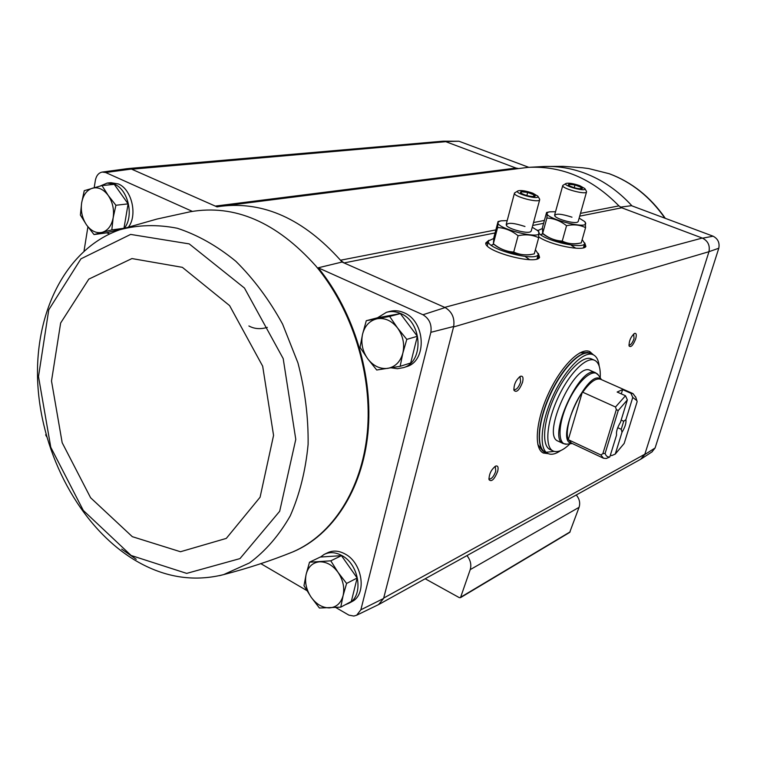 <?xml version="1.0" encoding="UTF-8"?>
<svg xmlns="http://www.w3.org/2000/svg" width="757" height="757" viewBox="0 0 757 757"><rect width="100%" height="100%" fill="white"/><g stroke="black" fill="none" stroke-linecap="round" stroke-linejoin="round"><path stroke-width="1.14" d="M651.976 451.901L655.098 447.983L718.79 248.23C719.822 242.751 717.92 238.739 713.094 236.193L631.452 205.686L620.428 207.144M192.325 211.373L105.62 172.511L131.415 169.066L215.281 206.093L218.858 206.585L217.089 206.888L215.281 206.093L516.037 168.073L518.176 168.461M528.793 167.325L458.979 141.237L443.138 141.19M516.037 168.073L445.504 141.568L458.979 141.237M713.094 236.193L702.61 238.181L621.743 207.797L618.914 205.876C592.144 178.51 561.893 165.669 528.14 167.363L224.034 205.876M107.541 183.024L110.929 182.702L118.357 183.96C131.671 189.203 137.736 214.903 128.548 226.986M105.62 172.511L102.167 172.085C98.684 172.823 96.432 175.492 95.41 180.09L94.199 187.679M84.046 250.927L87.907 226.835M342.022 262.045L340.499 260.228L344.038 262.934L342.022 262.045L318.205 267.798L422.964 314.751L445.135 307.56L344.038 262.934L495.069 232.948M378.566 604.588L383.591 598.475L360.862 609.792L356.67 615.223L353.822 616.056L348.826 615.1L335.824 607.54M306.859 590.583L260.843 563.653M400.15 366.322L410.71 362.963L417.362 336.288L400.339 313.606L377.137 317.874L366.293 320.703L389.637 316.426L397.595 328.036L406.793 339.373L402.866 353.074L400.15 366.322L376.731 370.012L367.76 358.837L360.029 347.34L362.546 334.234L366.293 320.703M94.019 234.566L106.235 232.891L123.978 228.264L128.113 203.86L114.26 184.348L101.977 185.56L108.242 195.467L115.906 205.27L113.171 217.713L111.809 229.91L94.019 234.566L86.506 224.876L80.403 215.045L81.633 202.98L84.254 190.679L101.977 185.56M340.764 607.152L351.305 601.503L357.153 578.007L341.445 555.647L320.277 557.057L309.518 562.205L330.79 560.833L338.086 572.415L346.611 583.448L343.091 595.645L340.764 607.152L319.426 608.013L311.099 597.131L303.992 585.681L306.15 574.27L309.518 562.205M442.315 141.256L445.504 141.568M131.746 169.218L445.788 141.673L442.533 141.228L128.406 168.537M640.602 459.291L644.746 454.541L708.864 252.043C710.236 245.59 708.032 240.925 702.259 238.058L444.7 307.37M640.753 459.206L644.841 454.219L383.695 598.049L453.68 326.475C454.853 318.025 452.005 311.723 445.135 307.56M702.61 238.181C708.013 241.038 710.132 245.542 708.978 251.693L718.79 248.23M453.557 326.967L708.978 251.693M538.369 253.415L539.59 257.389C536.032 265.366 483.808 251.315 485.786 242.94L488.823 240.329M584.754 242.94L585.899 246.432C583.656 251.769 549.629 244.908 538.776 236.875M537.375 230.365L537.905 230.213M655.098 447.983L644.746 454.541M548.305 453.68L543.365 453.036C533.732 448.825 535.663 421.412 548.286 393.952C560.786 366.435 580.25 347.028 589.741 351.56L593.46 354.872M522.538 382.313C519.33 390.281 516.473 392.949 513.956 390.3C513.766 384.575 515.905 379.91 520.371 376.314C522.879 375.642 523.607 377.639 522.538 382.313M635.681 338.871C633.126 345.296 630.931 347.671 629.095 346.006C628.953 340.981 630.761 336.78 634.527 333.411C636.363 332.976 636.751 334.793 635.681 338.871M497.642 471.469C494.387 479.436 491.511 482.171 489.022 479.673C489.022 474.024 491.246 469.491 495.703 466.066C497.974 465.508 498.617 467.306 497.642 471.469M325.008 554.001L327.488 552.818C332.9 550.216 338.729 550.585 344.993 553.944C362.499 562.773 367.154 594.084 352.175 601.493L351.371 601.929M387.357 312.064L389.741 311.449C394.388 310.171 399.109 310.588 403.907 312.688C425.491 321.091 427.393 360.834 406.698 366.606L405.733 366.908M288.871 553.49L293.546 551.616C332.512 534.906 362.13 490.271 367.902 433.439C373.551 376.617 354.115 311.827 318.205 267.798M360.862 609.792L430.865 332.314C431.916 324.488 429.276 318.631 422.964 314.751M102.337 172.066L127.621 168.612L131.415 169.066M430.865 332.314L453.68 326.475M425.169 578.764L459.291 597.633L460.502 597.652L470.22 569.633C471.602 564.731 470.504 560.048 466.946 555.6M569.68 532.417L579.077 507.322C580.411 502.951 579.465 498.835 576.238 494.983M495.863 229.901L340.499 260.228C303.481 219.028 263.625 201.05 220.949 206.264L218.858 206.585M494.766 466.605L495.324 466.719L495.75 471.223C493.848 476.418 491.7 479.011 489.306 478.982L488.871 478.594M633.675 333.979L634.044 338.606C632.474 342.893 630.827 345.069 629.105 345.116L628.916 345.003M519.434 376.882L520.097 376.977L520.608 382.02C518.772 387.168 516.662 389.713 514.287 389.666L513.785 389.221M546.989 453.055L542.731 452.695M589.06 351.305L592.125 354.285M377.469 317.808L386.467 312.291C391.132 311.013 395.864 311.43 400.661 313.54C422.292 321.98 424.223 361.855 403.49 367.637L397.406 368.706L391.142 367.826M100.17 186.042L107.201 183.062L114.638 184.33C128.359 189.714 134.207 216.634 124.233 228.33M109.547 233.885L106.576 232.806M320.485 557.048L324.233 554.37C329.645 551.758 335.493 552.137 341.767 555.515C359.301 564.381 363.985 595.787 348.977 603.215L345.23 604.758M46.66 436.77L45.638 434.811M341.445 555.647L330.79 560.833M357.153 578.007L346.611 583.448M343.091 595.645C340.924 603.244 336.373 607.332 329.446 607.899C322.425 607.871 316.303 604.275 311.099 597.131C306.235 589.684 304.588 582.067 306.15 574.27C308.175 566.728 312.632 562.574 319.501 561.808C326.532 561.656 332.73 565.186 338.086 572.415C343.091 579.994 344.757 587.735 343.091 595.645M123.978 228.264L111.809 229.91M128.113 203.86L115.906 205.27M113.171 217.713C111.61 225.662 107.948 230.535 102.186 232.342C96.319 233.563 91.095 231.074 86.506 224.876C82.201 218.319 80.583 211.023 81.633 202.98C83.09 195.098 86.667 190.168 92.382 188.2C98.249 186.799 103.539 189.222 108.242 195.467C112.661 202.128 114.298 209.538 113.171 217.713M417.362 336.288L406.793 339.373M400.339 313.606L389.637 316.426M402.866 353.074C400.415 361.751 395.381 366.842 387.783 368.366C380.071 369.236 373.4 366.057 367.76 358.837C362.499 351.239 360.767 343.044 362.546 334.234C364.836 325.633 369.757 320.466 377.298 318.735C385.01 317.647 391.776 320.75 397.595 328.036C403.017 335.767 404.768 344.113 402.866 353.074M621.298 393.886L622.604 389.609L617.154 392.041L625.481 395.741L627.364 399.914L620.485 422.292C617.381 427.431 616.075 431.66 616.586 434.982L609.82 456.954L606.225 458.505L603.461 458.222L600.888 454.976L568.289 439.703C564.542 431.433 571.63 407.152 582.379 391.984L582.729 392.221C590.025 382.067 595.986 377.752 600.613 379.266L632.994 393.602L635.814 397.397M622.604 389.609L630.893 393.271L632.767 397.416L625.907 419.643L623.711 421.242L621.166 420.088M610.416 455.023L611.684 455.619L615.271 454.068L622.008 432.238L621.232 429.295L617.721 427.696M630.893 393.271L632.994 393.602M609.82 456.954C607.54 457.247 605.969 456.045 605.117 453.367L618.232 410.531L616.321 409.613L615.526 407.001L582.729 392.221M615.526 407.001L625.481 395.741M618.232 410.531L627.364 399.914M632.767 397.416L636.864 400.642L637.157 401.598L624.165 443.451L615.271 454.068M600.888 454.976L602.856 453.689L605.117 453.367M625.907 419.643C626.37 422.974 625.074 427.175 622.008 432.238M590.252 370.428C575.017 361.184 541.009 435.606 557.975 441.076L563.274 443.583C546.44 438.18 580.515 363.606 595.617 372.794L590.252 370.428M560.691 450.585C555.638 454.086 551.408 455.071 547.992 453.538C538.672 449.469 540.63 422.794 552.913 396.062C565.082 369.284 583.969 350.349 593.147 354.73C596.535 356.301 598.56 360.152 599.222 366.256M553.149 451.002L549.989 449.497C541.416 445.75 543.233 421.271 554.493 396.782C565.63 372.245 582.956 354.853 591.387 358.884L594.605 360.285C586.211 356.273 568.914 373.712 557.758 398.277C546.478 422.794 544.614 447.283 553.149 451.002C557.559 452.837 563.18 450.434 570.012 443.782M547.992 453.538L545.371 452.279C536.003 448.182 537.915 421.526 550.197 394.823C562.347 368.063 581.253 349.176 590.479 353.566L593.147 354.73M554.181 451.39L546.157 452.27M590.346 353.51L590.205 353.453C580.988 349.053 562.072 367.949 549.923 394.7C537.65 421.394 535.738 448.059 545.106 452.156L542.75 451.021L537.848 444.577M579.73 352.923L587.811 352.412L590.337 353.51M600.187 377.762C600.736 368.243 598.882 362.423 594.605 360.285M568.289 439.703L582.379 391.984M602.856 453.689L616.321 409.613M623.711 421.242L621.232 429.295M493.706 238.493L488.539 240.858C484.489 248.542 536.912 262.641 538.293 254.22L535.407 249.687M488.492 241.057L487.281 245.826M532.247 227.232L537.612 230.582C550.121 243.394 482.805 225.349 501.181 220.826L507.199 220.628M531.225 231.017L530.525 231.756C527.023 233.979 507.881 228.851 506.348 225.283C507.152 222.331 513.369 222.738 524.97 226.494M538.681 237.726L534.272 253.869L532.985 254.125C526.058 255.506 519.643 254.816 513.729 252.053C506.263 251.57 499.478 248.798 493.365 243.735L493.876 237.471L498.059 221.517L497.614 227.545C505.004 227.933 511.836 230.667 518.091 235.758C525.613 234.093 532.483 234.746 538.681 237.726L538.776 231.633L537.612 230.582M493.365 243.735L497.614 227.545M513.729 252.053L518.091 235.758M530.818 254.56L530.392 254.645C526.276 255.279 520.57 254.721 513.265 252.98C504.682 250.737 498.541 248.116 494.86 245.098L493.242 243.697M531.49 193.385C535.152 194.899 536.136 195.931 534.461 196.489C530.127 196.65 525.689 195.571 521.147 193.243L520.551 192.789C520.135 190.811 523.787 191.01 531.49 193.385M521.223 193.29L521.374 191.72L527.676 192.439L533.988 194.861L533.893 196.527M532.796 193.177L537.83 196.148C540.422 200.586 513 193.272 517.968 190.859C521.081 190.083 526.02 190.849 532.796 193.177M539.514 198.93L539.694 199.744C539.116 203.434 512.621 196.375 514.486 193.026L517.864 190.915M533.515 196.583L533.988 194.861M526.844 195.543L527.676 192.439M542.315 228.557L537.716 230.667M539.06 233.421C546.081 241.246 583.978 249.564 584.669 243.48L582.18 239.562M584.669 243.48L583.505 247.577M579.152 218.12L584.423 221.394C595.229 232.636 533.477 215.669 549.582 211.837L555.534 211.723M578.206 221.47L577.629 222.085C574.478 224.1 556.026 219.028 554.73 215.802C555.506 213.275 561.259 213.729 571.98 217.183M585.568 227.649L581.234 242.902L580.127 243.129C573.664 244.426 567.693 243.754 562.243 241.105C555.07 240.688 548.551 238.095 542.684 233.345L542.428 227.592L546.582 212.49C547.264 212.178 547.358 214.023 546.876 218.035C554.001 218.376 560.549 220.94 566.539 225.718C573.532 224.157 579.871 224.801 585.568 227.649L585.199 222.113M542.684 233.345L546.876 218.035M562.243 241.105L566.539 225.718M577.922 243.574L577.582 243.64C573.891 244.208 568.592 243.659 561.685 242.003C553.045 239.742 546.98 237.149 543.469 234.235L542.381 233.251M578.632 185.872C582.171 187.282 583.193 188.247 581.726 188.748C577.809 188.871 573.626 187.85 569.207 185.683L568.46 185.134C568.166 183.449 571.554 183.696 578.632 185.872M569.15 185.654L569.188 184.292L575.008 184.982L581.064 187.244L581.13 188.796M579.786 185.683L584.83 188.559C587.091 192.467 561.628 185.531 566.047 183.449C568.819 182.778 573.409 183.525 579.786 185.683M586.41 191.228L586.543 191.909C586.032 195.183 561.051 188.37 562.782 185.427L565.962 183.497M580.619 188.834L581.064 187.244M574.251 187.717L575.008 184.982M532.72 225.472L543.602 223.315M579.711 216.142L621.743 207.797M470.22 569.633L579.077 507.322M460.947 597.065L570.144 531.859M533.515 222.549L544.387 220.429M580.487 213.379L618.914 205.876M584.574 243.83L585.71 246.659M584.48 244.142L585.644 246.735M584.281 244.842L585.445 246.905M583.997 245.826L584.707 247.359M540.47 234.604L543.081 233.885M571.45 245.438L575.812 248.211M538.236 254.418L539.41 257.626M485.824 243.461L488.435 241.256M538.142 254.759L539.344 257.692M485.852 243.546L488.35 241.597M537.943 255.497L539.173 257.863M485.909 243.773L488.161 242.335M537.65 256.566L538.397 258.392M491.236 245.211L493.876 244.246M525.046 256.434L529.55 259.623M219.483 575.67L223.599 574.62C247.842 568.327 270.874 560.776 292.685 551.967L292.855 551.891C332.134 535.057 361.893 489.798 367.334 432.313C372.662 374.866 352.421 309.604 315.764 265.877C276.475 222.066 234.661 204.021 190.338 211.752M223.599 574.62L249.536 562.905C265.499 551.096 279.059 535.426 290.224 515.905C299.64 494.463 305.601 470.636 308.108 444.406C308.449 417.381 305.052 390.215 297.946 362.906L282.588 324.1C269.341 299.933 253.746 278.992 235.824 261.26C217.013 245.864 197.501 234.859 177.289 228.254C157.191 224.309 137.982 224.82 119.672 229.787L119.672 229.787C64.317 249.413 33.705 315.186 37.85 384.963C42.108 455.023 79.655 525.708 132.939 558.978C162.376 577.118 192.59 582.332 223.599 574.62M121.697 549.137L136.232 559.3M131.131 555.477L186.686 573.39L239.978 558.6L279.683 511.259L295.779 439.382L283.194 358.6L244.454 288.038L189.222 243.896L130.63 234.415L80.933 258.847L48.76 309.821L38.493 376.551L50.776 447.273L83.308 510.455L131.131 555.477M132.314 536.675L180.478 551.739L226.296 538.397L260.086 497.226L273.561 435.389L262.67 366.18L229.598 305.61L182.361 267.335L131.936 258.563L88.806 279.125L60.645 323.012L51.504 381.008L62.169 442.694L90.603 497.746L132.314 536.675M541.681 166.625C555.875 165.736 570.021 167.855 584.111 172.965C602.099 179.655 618.062 190.622 632 205.895M543.923 166.512L563.397 166.351L582.483 167.761L588.738 168.574L609.177 173.713C631.546 182.068 650.121 196.886 664.901 218.186M603.461 458.222L571.431 443.119L568.668 439.808M571.98 443.384C553.301 442.429 588.227 366.01 601.162 379.512M567.22 444.122L566.908 444.16C557.54 445.428 557.672 424.63 567.731 402.838C577.629 380.97 593.27 367.249 598.437 375.169L598.607 375.434M248.892 325.964C254.276 328.945 260.417 329.418 267.306 327.393M460.502 597.652L569.718 532.398M379.569 604.058L641.113 459.007M356.67 615.223L378.992 604.389M652.297 451.692L641.624 458.685M403.49 367.637L406.698 366.606M348.977 603.215L352.175 601.493M292.855 551.891L293.546 551.616M190.168 211.78L156.945 219.057L123.277 228.633M541.425 166.644L530.468 167.24M665.327 218.347C650.594 197.057 631.953 182.2 609.413 173.769L588.738 168.574M636.864 400.642L635.634 396.838M601.455 379.635L598.437 375.169L595.617 372.794M572.264 443.517L566.908 444.16L563.274 443.583M538.293 254.22L537.054 258.733M500.803 220.912L498.125 221.498M530.392 254.645L532.985 254.125M537.83 196.148L539.58 199.025M514.467 193.111L506.196 224.413M539.694 199.744L531.196 231.112M549.27 211.903L546.658 212.471M584.423 221.394L585.199 222.104M577.582 243.64L580.127 243.129M584.83 188.559L586.457 191.313M562.763 185.503L554.607 215.083M586.543 191.909L578.187 221.555"/></g></svg>

